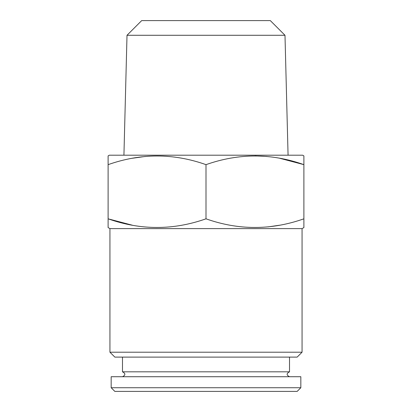 <?xml version="1.0" encoding="UTF-8"?>
<svg xmlns="http://www.w3.org/2000/svg" width="412" height="412" viewBox="0 0 412 412"><rect width="100%" height="100%" fill="white"/><g stroke="black" fill="none" stroke-linecap="round" stroke-linejoin="round"><path stroke-width="0.62" d="M114.84 357.106L297.16 357.106L302.058 352.209L109.942 352.209L114.84 357.106M284.991 35.283L270.308 20.6L141.692 20.6L127.009 35.283L284.991 35.283L288.07 155.2M302.058 352.209L302.058 228.624L109.942 228.624L108.109 227.563L108.109 218.818C140.652 230.349 173.282 230.349 206 218.818L206 164.651C173.457 153.12 140.827 153.12 108.109 164.651L108.109 155.911L109.329 155.2L302.671 155.2L303.891 155.911L303.891 164.651C271.348 153.12 238.718 153.12 206 164.651M132.319 225.204L108.109 218.818L108.109 164.651M254.946 155.911L266.719 156.452M279.681 158.265L303.891 164.651L303.891 227.563L302.058 228.624M132.319 158.265L145.282 156.452M122.524 376.717C125.645 375.095 125.634 373.463 122.488 371.82L289.512 371.82C286.366 373.463 286.355 375.095 289.476 376.717M206 218.818C238.543 230.349 271.173 230.349 303.891 218.818L303.68 218.89M111.168 387.728L114.84 391.4L297.16 391.4L300.832 387.728L111.168 387.728L111.168 376.717L300.832 376.717L300.832 387.728M109.942 228.624L109.942 352.209M279.681 225.204L268.099 226.883M127.009 35.283L123.93 155.2M122.488 357.106L122.488 371.82M289.512 357.106L289.512 371.82"/></g></svg>
